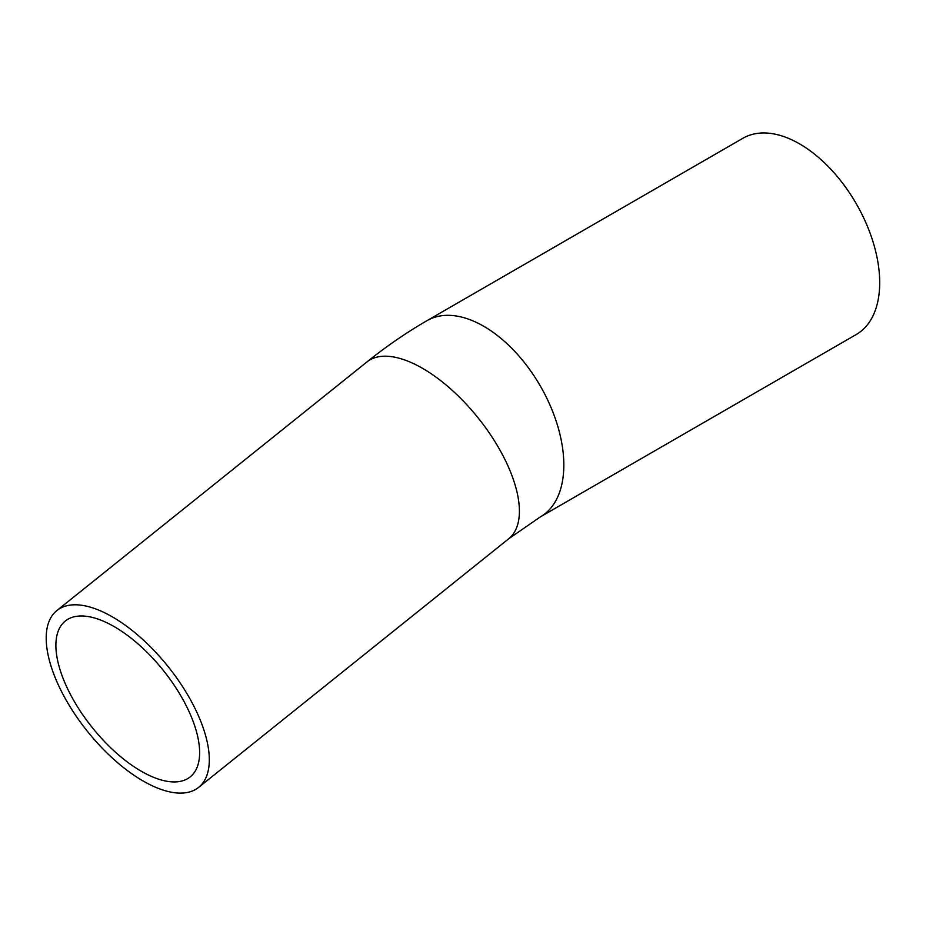 <?xml version="1.0" encoding="UTF-8"?>
<svg xmlns="http://www.w3.org/2000/svg" width="926" height="926" viewBox="0 0 926 926"><rect width="100%" height="100%" fill="white"/><g stroke="black" fill="none" stroke-linecap="round" stroke-linejoin="round"><path stroke-width="1.39" d="M143.055 780.954A113.319 51.74 -128.7 0 0 198.65 787.366A113.319 51.74 -128.7 0 0 168.127 666.593A113.319 51.74 -128.7 0 0 56.88 610.547A113.319 51.74 -128.7 0 0 61.417 691.305A113.319 51.74 -128.7 0 0 143.055 780.954M141.238 771.219A99.869 45.594 -128.7 0 0 190.235 776.868A99.869 45.594 -128.7 0 0 163.335 670.436A99.869 45.594 -128.7 0 0 65.295 621.045A99.869 45.594 -128.7 0 0 69.288 692.208A99.869 45.594 -128.7 0 0 141.238 771.219M427.048 320.627A113.319 65.422 -120 0 1 540.356 386.049A113.319 65.422 -120 0 1 540.356 516.893L856.226 334.529A113.319 65.422 -120 0 0 856.237 203.685A113.319 65.422 -120 0 0 742.918 138.263L427.048 320.627C406.421 332.561 386.397 346.324 366.951 361.939A113.319 51.74 -128.7 0 1 451.194 389.406A113.319 51.74 -128.7 0 1 517.958 496.602A113.319 51.74 -128.7 0 1 508.721 538.747L198.65 787.366M56.88 610.547L366.951 361.939M540.356 516.893L508.721 538.747"/></g></svg>
